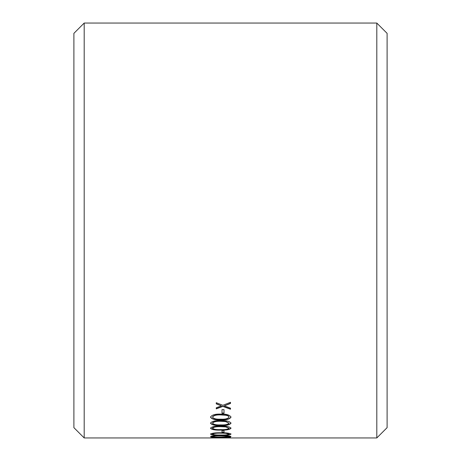 <?xml version="1.0" encoding="UTF-8"?>
<svg xmlns="http://www.w3.org/2000/svg" width="461" height="461" viewBox="0 0 461 461"><rect width="100%" height="100%" fill="white"/><g stroke="black" fill="none" stroke-linecap="round" stroke-linejoin="round"><path stroke-width="0.69" d="M73.893 427.647L73.893 33.353L84.196 23.05L84.196 437.95L73.893 427.647M376.804 437.95L376.804 23.05L387.107 33.353L387.107 427.647L376.804 437.95L84.196 437.95M212.509 437.696L216.463 437.443L230.5 437.927L230.5 437.293L228.5 437.293L228.5 437.817L216.307 437.316L210.51 437.691L217.01 437.91L212.544 437.414M220.761 437.149C215.206 437.23 211.789 437.005 210.51 436.475C211.772 435.829 215.189 435.524 220.761 435.564C226.328 435.524 229.745 435.829 231.001 436.475C229.722 437.005 226.311 437.23 220.761 437.149L220.761 436.901M220.761 435.293C215.206 435.415 211.789 435.034 210.51 434.153C211.772 433.156 215.189 432.689 220.761 432.764C226.328 432.689 229.745 433.156 231.001 434.153C229.722 435.034 226.311 435.415 220.761 435.293L220.761 435.046C215.206 435.167 211.789 434.786 210.51 433.91M222.006 432.372L222.006 430.511L224.006 430.511L224.006 432.372L222.006 432.372M220.761 430.107C215.206 430.297 211.789 429.669 210.51 428.234C211.772 426.679 215.189 425.97 220.761 426.097C226.328 425.97 229.745 426.684 231.001 428.234C229.722 429.669 226.311 430.292 220.761 430.107L220.761 429.871C215.206 430.055 211.789 429.433 210.51 427.998M220.761 425.509C215.206 425.733 211.789 424.961 210.51 423.192C211.772 421.296 215.189 420.432 220.761 420.599C226.328 420.438 229.745 421.302 231.001 423.192C229.722 424.956 226.311 425.728 220.761 425.509L220.761 425.273C215.206 425.497 211.789 424.725 210.51 422.956M220.761 419.89C215.206 420.155 211.789 419.233 210.51 417.142C211.772 414.923 215.189 413.909 220.761 414.105C226.328 413.909 229.745 414.923 231.001 417.142C229.722 419.233 226.311 420.15 220.761 419.89L220.761 419.666C215.206 419.925 211.789 419.009 210.51 416.917M222.006 413.287L222.006 409.622L224.006 409.622L224.006 413.287L222.006 413.287M216.261 408.861L216.261 407.789L221.395 405.859L216.261 403.871L216.261 402.718L222.853 405.3L230.5 402.303L230.5 403.461L224.311 405.859L230.5 408.175L230.5 409.241L222.853 406.412L216.261 408.861M221.395 405.859L216.261 403.663M230.5 403.248L224.311 405.859M230.5 409.028L222.853 406.199L216.261 408.648M224.006 413.062L222.006 413.062M231.001 416.917C229.716 419.003 226.305 419.919 220.761 419.666M229.002 417.113L229.002 416.888C228.817 415.966 227.699 415.344 225.654 415.027L220.756 414.693C216.44 414.508 213.691 415.24 212.509 416.888L212.509 417.113C213.639 418.721 216.388 419.406 220.756 419.17C225.135 419.406 227.884 418.721 229.002 417.113C228.817 416.191 227.705 415.568 225.654 415.252L220.756 414.912C216.428 414.733 213.679 415.465 212.509 417.113M231.001 422.956C229.716 424.725 226.305 425.497 220.761 425.273M229.002 423.169L225.654 421.348L220.756 421.06C216.44 420.905 213.691 421.533 212.509 422.939L212.509 423.169C213.639 424.529 216.388 425.105 220.756 424.904C225.135 425.105 227.884 424.529 229.002 423.169L225.654 421.579L220.756 421.291C216.428 421.141 213.679 421.763 212.509 423.169M231.001 427.998C229.716 429.427 226.305 430.05 220.761 429.871M229.002 428.217L225.654 426.679L220.756 426.437C216.44 426.316 213.691 426.828 212.509 427.981L212.509 428.217C213.639 429.324 216.388 429.79 220.756 429.623C225.135 429.79 227.884 429.324 229.002 428.217L225.654 426.915L220.756 426.673C216.428 426.552 213.679 427.065 212.509 428.217M224.006 432.124L222.006 432.124M231.001 433.91C229.716 434.786 226.305 435.167 220.761 435.046M229.002 434.141L225.654 433.058L220.756 432.902C216.44 432.827 213.691 433.161 212.509 433.899L212.509 434.141C213.639 434.827 216.388 435.115 220.756 435.005C225.135 435.115 227.884 434.827 229.002 434.141L225.654 433.305L220.756 433.15C216.428 433.075 213.679 433.403 212.509 434.141M230.909 436.348L228.016 436.763M213.501 436.769L210.602 436.348M229.002 436.469L225.654 435.68L220.756 435.576C216.44 435.53 213.691 435.743 212.509 436.221L212.509 436.469C213.639 436.884 216.388 437.057 220.756 436.988C225.135 437.057 227.884 436.884 229.002 436.469L220.756 435.824C216.428 435.778 213.679 435.997 212.509 436.469M212.509 437.622L211 437.552M230.5 437.673L228.5 437.639M376.804 23.05L84.196 23.05"/></g></svg>
